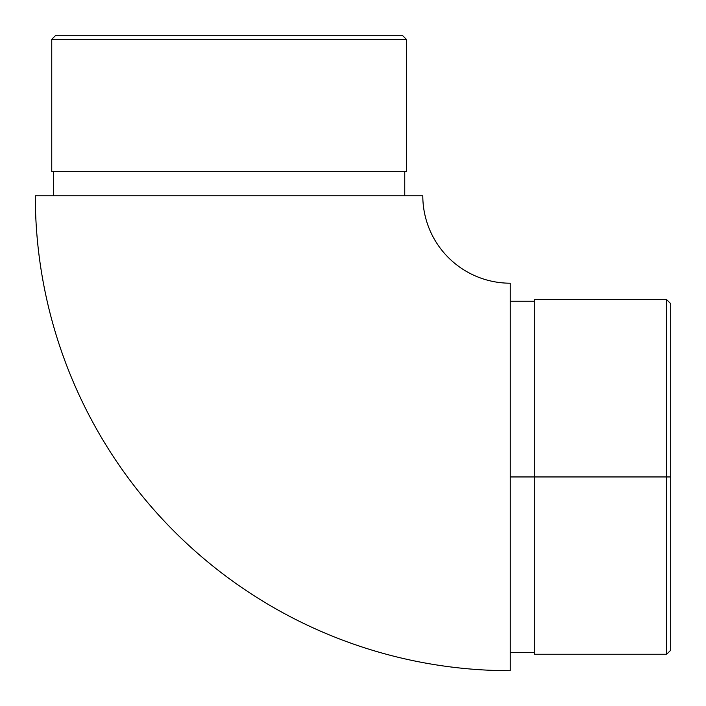 <?xml version="1.0" encoding="UTF-8"?>
<svg xmlns="http://www.w3.org/2000/svg" width="706" height="706" viewBox="0 0 706 706"><rect width="100%" height="100%" fill="white"/><g stroke="black" fill="none" stroke-linecap="round" stroke-linejoin="round"><path stroke-width="1.06" d="M510.244 670.7A474.944 474.944 0 0 1 35.3 195.756A474.944 474.944 0 0 0 510.244 670.7L510.244 283.203L510.244 670.7M422.797 195.756A87.447 87.447 0 0 0 510.244 283.203A87.447 87.447 0 0 1 422.797 195.756L35.3 195.756L422.797 195.756M534.31 654.25L534.31 299.653L534.31 476.947L510.244 476.947L666.685 476.947L666.685 654.25L666.685 476.947L534.31 476.947L534.31 654.25L666.685 654.25L670.7 650.244L670.7 476.947L666.685 476.947L666.685 299.653L666.685 476.947L670.7 476.947L670.7 650.244M406.347 39.315L402.341 35.3L55.756 35.3L51.75 39.315L406.347 39.315L51.75 39.315L51.75 171.69L406.347 171.69L406.347 39.315L406.347 171.69L51.75 171.69L51.75 39.315L55.756 35.3L402.341 35.3L406.347 39.315M404.75 195.756L404.75 171.69L404.75 195.756M53.347 171.69L53.347 195.756L53.347 171.69M670.7 303.659L670.7 476.947L670.7 303.659L666.685 299.653L534.31 299.653M510.244 652.653L534.31 652.653M510.244 301.25L534.31 301.25"/></g></svg>
